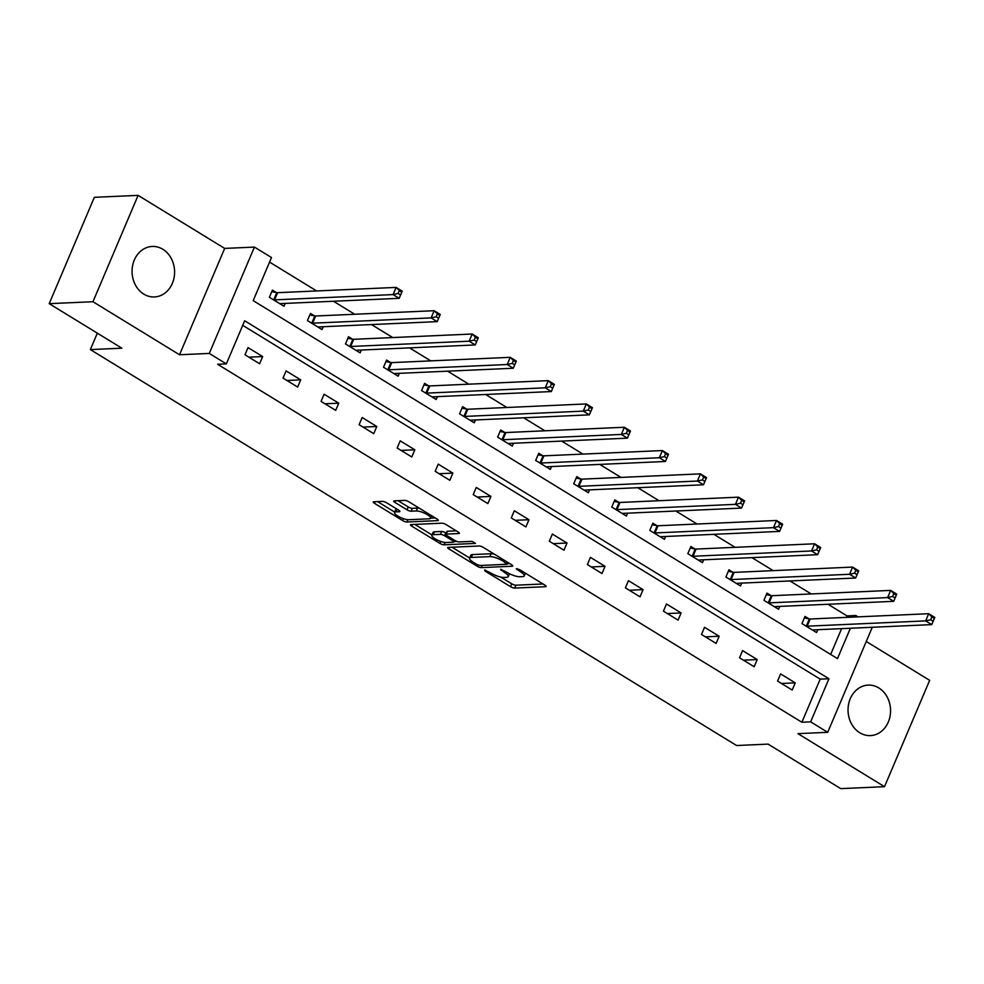 <?xml version="1.0" encoding="UTF-8"?>
<svg xmlns="http://www.w3.org/2000/svg" width="984" height="984" viewBox="0 0 984 984"><rect width="100%" height="100%" fill="white"/><g stroke="black" fill="none" stroke-linecap="round" stroke-linejoin="round"><path stroke-width="1.48" d="M484.645 570.019L485.124 571.101L510.548 586.685A3.186 0.849 -157 0 0 514.669 588.075L545.591 586.698A3.186 0.849 -157 0 0 546.12 586.476A3.186 0.849 -157 0 0 544.915 585.148L519.478 569.576L516.231 568.752L520.364 571.692A10.172 2.718 -157 0 1 524.238 575.911A10.172 2.718 -157 0 1 522.529 576.636L519.958 576.747A10.172 2.718 -157 0 1 506.797 572.294L500.622 569.306L504.386 572.405A10.172 2.718 -157 0 1 508.261 576.624A10.172 2.718 -157 0 1 506.551 577.35L503.968 577.46A10.172 2.718 -157 0 1 490.819 573.008L484.645 570.019M143.812 294.118A25.277 21.254 87.4 0 0 154.451 296.947A25.277 21.254 87.4 0 0 174.156 277.23A25.277 21.254 87.4 0 0 162.852 249.284A25.277 21.254 87.4 0 0 152.2 246.455A25.277 21.254 87.4 0 0 132.508 266.16A25.277 21.254 87.4 0 0 143.812 294.118M859.782 732.773A25.277 21.254 87.4 0 0 870.422 735.601A25.277 21.254 87.4 0 0 890.114 715.885A25.277 21.254 87.4 0 0 878.81 687.927A25.277 21.254 87.4 0 0 868.171 685.098A25.277 21.254 87.4 0 0 848.479 704.815A25.277 21.254 87.4 0 0 859.782 732.773M386.589 502.775A3.186 0.849 -157 0 0 382.481 501.385L373.797 501.766A3.186 0.849 -157 0 0 373.268 502A3.186 0.849 -157 0 0 374.474 503.316L402.714 520.622A3.186 0.849 -157 0 0 406.835 522.012L437.757 520.634A3.186 0.849 -157 0 0 438.298 520.401A3.186 0.849 -157 0 0 437.081 519.085L408.84 501.778A3.186 0.849 -157 0 0 404.731 500.389L394.24 500.856A3.186 0.849 -157 0 0 393.711 501.077A3.186 0.849 -157 0 0 394.916 502.406L407.007 509.81A3.186 0.849 -157 0 0 411.115 511.2L416.318 510.967A8.512 2.276 -157 0 1 425.555 513.697A8.512 2.276 -157 0 1 430.549 518.211A8.512 2.276 -157 0 1 429.122 518.814L408.766 519.724A8.512 2.276 -157 0 1 399.529 516.981A8.512 2.276 -157 0 1 394.522 512.479A8.512 2.276 -157 0 1 395.962 511.877L399.356 511.729A3.186 0.849 -157 0 0 399.885 511.495A3.186 0.849 -157 0 0 398.68 510.179L386.589 502.775M49.2 303.662L94.341 197.317L138.104 195.373L92.963 301.719L49.2 303.662L121.868 348.188L90.356 349.591L736.586 745.515L768.086 744.113L840.754 788.627L884.518 786.683L797.95 733.646L827.716 732.317L810.644 721.85L801.886 722.244L217.612 364.277L226.357 363.883L209.285 353.428L254.425 247.082L271.498 257.537L253.195 300.649L837.482 658.616L850.373 628.259M92.963 301.719L179.531 354.757L209.285 353.428M448.237 547.375A3.186 0.849 -157 0 0 447.708 547.608A3.186 0.849 -157 0 0 448.913 548.924L477.166 566.231A3.186 0.849 -157 0 0 481.274 567.62L512.197 566.243A3.186 0.849 -157 0 0 512.738 566.009A3.186 0.849 -157 0 0 511.52 564.693L483.279 547.387A3.186 0.849 -157 0 0 479.171 545.997L448.237 547.375M439.934 543.426L411.693 526.12A3.186 0.849 -157 0 1 410.488 524.804A3.186 0.849 -157 0 1 411.017 524.57L441.951 523.193A3.186 0.849 -157 0 1 446.059 524.583L458.15 531.987A3.186 0.849 -157 0 1 459.356 533.316A3.186 0.849 -157 0 1 458.827 533.537L446.281 534.091A3.186 0.849 -157 0 0 445.74 534.324A3.186 0.849 -157 0 0 446.957 535.64L454.977 540.548A3.186 0.849 -157 0 0 459.085 541.938L472.148 541.36L475.493 543.414L444.055 544.816A3.186 0.849 -157 0 1 439.934 543.426L440.771 541.458M884.518 786.683L929.659 680.338L866.264 641.494M97.342 333.158L90.356 349.591M801.886 722.244L820.189 679.132L242.716 325.335M795.244 682.871L780.62 673.905L777.569 681.088L792.206 690.055L795.244 682.871L781.481 683.486M757.213 659.563L742.576 650.596L739.525 657.779L754.162 666.746L757.213 659.563L743.437 660.178M719.169 636.254L704.532 627.288L701.481 634.471L716.118 643.438L719.169 636.254L705.393 636.869M681.125 612.946L666.488 603.979L663.45 611.162L678.074 620.129L681.125 612.946L667.349 613.561M643.081 589.637L628.456 580.671L625.406 587.854L640.031 596.821L643.081 589.637L629.305 590.252M605.037 566.329L590.412 557.362L587.362 564.558L601.987 573.512L605.037 566.329L591.261 566.944M567.005 543.02L552.368 534.066L549.318 541.249L563.955 550.204L567.005 543.02L553.229 543.635M528.962 519.712L514.324 510.757L511.274 517.941L525.911 526.907L528.962 519.712L515.186 520.327M490.918 496.416L476.281 487.449L473.23 494.632L487.867 503.599L490.918 496.416L477.142 497.031M452.874 473.107L438.249 464.141L435.199 471.324L449.823 480.29L452.874 473.107L439.098 473.722M414.83 449.799L400.205 440.832L397.155 448.015L411.779 456.982L414.83 449.799L401.054 450.414M376.786 426.49L362.161 417.523L359.111 424.707L373.736 433.673L376.786 426.49L363.022 427.105M338.754 403.182L324.117 394.215L321.067 401.398L335.704 410.365L338.754 403.182L324.978 403.797M300.71 379.873L286.073 370.906L283.023 378.102L297.66 387.056L300.71 379.873L286.934 380.488M262.666 356.565L248.03 347.598L244.979 354.793L259.616 363.748L262.666 356.565L248.891 357.18M846.4 617.374L847.027 615.898L828.011 604.25M811.197 593.942L789.967 580.941M773.153 570.634L751.924 557.633M735.109 547.325L713.892 534.324M697.066 524.017L675.848 511.016M659.022 500.721L637.804 487.72M620.978 477.412L599.76 464.411M582.946 454.104L561.716 441.103M544.902 430.795L523.685 417.794M506.858 407.487L485.641 394.486M468.814 384.178L447.597 371.177M430.771 360.87L409.553 347.869M392.727 337.561L371.509 324.56M354.695 314.253L333.465 301.252M316.651 290.957L269.567 262.101M830.668 654.446L841.615 628.641M808.971 618.838L805.023 616.414L801.972 623.61L816.597 632.564L817.815 629.711M770.927 595.529L766.979 593.106L763.928 600.302L778.553 609.256L779.771 606.402M732.883 572.221L728.935 569.81L725.885 576.993L740.521 585.96L741.727 583.094M694.839 548.912L690.891 546.501L687.841 553.684L702.478 562.651L703.683 559.785M656.795 525.604L652.847 523.193L649.797 530.376L664.434 539.343L665.651 536.477M618.764 502.307L614.816 499.884L611.765 507.067L626.39 516.034L627.607 513.168M580.72 478.999L576.772 476.576L573.721 483.759L588.346 492.726L589.564 489.872M542.676 455.69L538.728 453.267L535.677 460.451L550.314 469.417L551.52 466.564M504.632 432.382L500.684 429.959L497.633 437.142L512.27 446.109L513.476 443.255M466.588 409.073L462.64 406.65L459.589 413.846L474.226 422.8L475.444 419.947M428.544 385.765L424.596 383.354L421.558 390.537L436.183 399.492L437.4 396.638M390.513 362.456L386.564 360.046L383.514 367.229L398.139 376.196L399.356 373.33M352.469 339.148L348.521 336.737L345.47 343.92L360.095 352.887L361.312 350.021M314.425 315.839L310.477 313.429L307.426 320.612L322.063 329.578L323.269 326.713M276.381 292.543L272.433 290.12L269.382 297.303L284.019 306.27L285.225 303.416M179.531 354.757L224.672 248.411L138.104 195.373M224.672 248.411L254.425 247.082M847.027 615.898L855.785 615.504L857.986 616.857M810.644 721.85L828.946 678.739L244.659 320.772L226.357 363.883M872.291 627.275L827.716 732.317M855.158 616.98L855.785 615.504M820.189 679.132L828.946 678.739M500.819 577.104L511.766 583.807A3.186 0.849 -157 0 0 515.887 585.197L543.02 583.992M507.535 563.623L509.626 563.537M452.037 547.215L469.651 558.014M476.933 564.509L479.811 565.48L506.957 564.275L503.021 561.064A10.172 2.718 -157 0 0 489.86 556.612L471.299 557.448A10.172 2.718 -157 0 0 469.589 558.162A10.172 2.718 -157 0 0 473.464 562.381L476.933 564.509M494.239 554.103A10.172 2.718 -157 0 0 491.077 553.746L489.86 556.612M469.589 558.162L470.807 555.284A10.172 2.718 -157 0 1 472.517 554.57L491.077 553.746M431.988 534.927L414.805 524.411M456.256 530.831L447.499 531.225A3.186 0.849 -157 0 0 446.97 531.446L445.74 534.324M456.785 541.421L453.956 541.557M433.267 534.681A8.512 2.276 -157 0 0 431.841 535.271A8.512 2.276 -157 0 0 436.834 539.786A8.512 2.276 -157 0 0 446.072 542.516L453.243 542.196A3.186 0.849 -157 0 0 453.772 541.975A3.186 0.849 -157 0 0 452.566 540.659L444.547 535.739A3.186 0.849 -157 0 0 440.438 534.361L433.267 534.681L434.485 531.803A8.512 2.276 -157 0 0 433.058 532.406L431.841 535.271M434.485 531.803L441.656 531.483A3.186 0.849 -157 0 1 445.764 532.873L446.232 533.156M396.798 509.036A8.512 2.276 -157 0 0 395.752 509.601L394.522 512.479M419.381 508.236A8.512 2.276 -157 0 0 417.536 508.088L416.318 510.967M398.04 500.696L408.225 506.932A3.186 0.849 -157 0 0 412.345 508.322L417.536 508.088M430.586 518.125L435.186 517.928M377.585 501.606L394.695 512.086M812.649 630.154L812.772 630.055A3.235 0.861 23 0 1 813.239 629.908L931.75 624.619L925.649 620.892L928.699 613.708L810.201 618.997A3.235 0.861 23 0 1 809.365 618.911L804.371 617.952M931.897 616.882L928.699 613.708L934.8 617.435L931.75 624.619L934.333 618.37L931.897 616.882L930.667 619.748L933.115 621.248M930.667 619.748L925.649 620.892L807.151 626.181A3.235 0.861 23 0 1 806.314 626.095L805.921 626.021M934.333 618.37L934.8 617.435M774.617 606.845L774.728 606.747A3.235 0.861 23 0 1 775.207 606.611L893.706 601.322L887.617 597.583L890.668 590.4L772.157 595.689A3.235 0.861 23 0 1 771.321 595.603L766.327 594.644M893.853 593.573L890.668 590.4L896.756 594.127L893.706 601.322L896.289 595.062L893.853 593.573L892.636 596.439L895.071 597.94M892.636 596.439L887.617 597.583L769.107 602.872A3.235 0.861 23 0 1 768.27 602.786L767.877 602.712M896.289 595.062L896.756 594.127M736.573 583.537L736.684 583.438A3.235 0.861 23 0 1 737.164 583.303L855.662 578.014L849.573 574.275L852.624 567.091L734.113 572.38A3.235 0.861 23 0 1 733.289 572.294L728.283 571.347M855.809 570.265L852.624 567.091L858.712 570.818L855.662 578.014L858.245 571.753L855.809 570.265L854.592 573.143L857.027 574.631M854.592 573.143L849.573 574.275L731.063 579.564A3.235 0.861 23 0 1 730.239 579.49L729.833 579.404M858.245 571.753L858.712 570.818M698.529 560.228L698.64 560.13A3.235 0.861 23 0 1 699.12 559.994L817.63 554.705L811.529 550.966L814.58 543.783L696.069 549.072A3.235 0.861 23 0 1 695.245 548.998L690.239 548.039M817.765 546.956L814.58 543.783L820.681 547.522L817.63 554.705L820.201 548.445L817.765 546.956L816.548 549.835L818.983 551.323M816.548 549.835L811.529 550.966L693.019 556.255A3.235 0.861 23 0 1 692.195 556.181L691.789 556.095M820.201 548.445L820.681 547.522M660.485 536.92L660.596 536.821A3.235 0.861 23 0 1 661.076 536.686L779.586 531.397L773.486 527.658L776.536 520.474L658.025 525.764A3.235 0.861 23 0 1 657.201 525.69L652.195 524.73M779.722 523.648L776.536 520.474L782.637 524.214L779.586 531.397L782.169 525.149L779.722 523.648L778.504 526.526L780.939 528.014M778.504 526.526L773.486 527.658L654.975 532.947A3.235 0.861 23 0 1 654.151 532.873L653.745 532.799M782.169 525.149L782.637 524.214M622.442 513.611L622.552 513.513A3.235 0.861 23 0 1 623.032 513.377L741.542 508.088L735.442 504.349L738.492 497.166L619.994 502.455A3.235 0.861 23 0 1 619.157 502.381L614.164 501.422M741.69 500.339L738.492 497.166L744.593 500.905L741.542 508.088L744.125 501.84L741.69 500.339L740.46 503.218L742.908 504.706M740.46 503.218L735.442 504.349L616.943 509.638A3.235 0.861 23 0 1 616.107 509.564L615.713 509.491M744.125 501.84L744.593 500.905M584.398 490.303L584.521 490.204A3.235 0.861 23 0 1 584.988 490.069L703.499 484.78L697.398 481.041L700.448 473.858L581.95 479.147A3.235 0.861 23 0 1 581.113 479.073L576.12 478.113M703.646 477.031L700.448 473.858L706.549 477.597L703.499 484.78L706.081 478.531L703.646 477.031L702.428 479.909L704.864 481.41M702.428 479.909L697.398 481.041L578.899 486.33A3.235 0.861 23 0 1 578.063 486.256L577.669 486.182M706.081 478.531L706.549 477.597M546.366 467.006L546.477 466.896A3.235 0.861 23 0 1 546.956 466.76L665.455 461.471L659.366 457.744L662.416 450.549L543.906 455.838A3.235 0.861 23 0 1 543.07 455.764L538.076 454.805M665.602 453.722L662.416 450.549L668.505 454.288L665.455 461.471L668.038 455.223L665.602 453.722L664.385 456.601L666.82 458.101M664.385 456.601L659.366 457.744L540.856 463.034A3.235 0.861 23 0 1 540.019 462.947L539.626 462.874M668.038 455.223L668.505 454.288M508.322 443.698L508.433 443.599A3.235 0.861 23 0 1 508.912 443.452L627.411 438.163L621.322 434.436L624.373 427.253L505.862 432.542A3.235 0.861 23 0 1 505.038 432.456L500.032 431.496M627.558 430.426L624.373 427.253L630.461 430.98L627.411 438.163L629.994 431.914L627.558 430.426L626.341 433.292L628.776 434.793M626.341 433.292L621.322 434.436L502.812 439.725A3.235 0.861 23 0 1 501.988 439.639L501.582 439.565M629.994 431.914L630.461 430.98M470.278 420.389L470.389 420.291A3.235 0.861 23 0 1 470.869 420.156L589.379 414.854L583.278 411.127L586.329 403.944L467.818 409.233A3.235 0.861 23 0 1 466.994 409.147L461.988 408.188M589.514 407.118L586.329 403.944L592.429 407.671L589.379 414.854L591.962 408.606L589.514 407.118L588.297 409.984L590.732 411.484M588.297 409.984L583.278 411.127L464.768 416.416A3.235 0.861 23 0 1 463.944 416.33L463.538 416.257M591.962 408.606L592.429 407.671M432.234 397.081L432.345 396.983A3.235 0.861 23 0 1 432.825 396.847L551.335 391.558L545.234 387.819L548.285 380.636L429.774 385.925A3.235 0.861 23 0 1 428.95 385.839L423.944 384.892M551.471 383.809L548.285 380.636L554.386 384.363L551.335 391.558L553.918 385.298L551.471 383.809L550.253 386.687L552.701 388.176M550.253 386.687L545.234 387.819L426.724 393.108A3.235 0.861 23 0 1 425.9 393.034L425.494 392.948M553.918 385.298L554.386 384.363M394.19 373.772L394.313 373.674A3.235 0.861 23 0 1 394.781 373.539L513.291 368.25L507.191 364.511L510.241 357.327L391.743 362.616A3.235 0.861 23 0 1 390.906 362.53L385.913 361.583M513.439 360.501L510.241 357.327L516.342 361.067L513.291 368.25L515.874 361.989L513.439 360.501L512.209 363.379L514.657 364.867M512.209 363.379L507.191 364.511L388.692 369.799A3.235 0.861 23 0 1 387.856 369.726L387.462 369.64M515.874 361.989L516.342 361.067M356.159 350.464L356.269 350.365A3.235 0.861 23 0 1 356.737 350.23L475.247 344.941L469.159 341.202L472.197 334.019L353.699 339.308A3.235 0.861 23 0 1 352.862 339.234L347.869 338.275M475.395 337.192L472.197 334.019L478.298 337.758L475.247 344.941L477.83 338.693L475.395 337.192L474.177 340.07L476.613 341.559M474.177 340.07L469.159 341.202L350.648 346.491A3.235 0.861 23 0 1 349.812 346.417L349.418 346.343M477.83 338.693L478.298 337.758M318.115 327.155L318.226 327.057A3.235 0.861 23 0 1 318.705 326.922L437.203 321.633L431.115 317.893L434.165 310.71L315.655 315.999A3.235 0.861 23 0 1 314.831 315.925L309.825 314.966M437.351 313.884L434.165 310.71L440.254 314.45L437.203 321.633L439.786 315.384L437.351 313.884L436.133 316.762L438.569 318.25M436.133 316.762L431.115 317.893L312.605 323.183A3.235 0.861 23 0 1 311.78 323.109L311.375 323.035M439.786 315.384L440.254 314.45M280.071 303.847L280.182 303.748A3.235 0.861 23 0 1 280.661 303.613L399.172 298.324L393.071 294.585L396.122 287.402L277.611 292.691A3.235 0.861 23 0 1 276.787 292.617L271.781 291.658M399.307 290.575L396.122 287.402L402.21 291.141L399.172 298.324L401.743 292.076L399.307 290.575L398.089 293.453L400.525 294.942M398.089 293.453L393.071 294.585L274.561 299.874A3.235 0.861 23 0 1 273.737 299.8L273.331 299.726M401.743 292.076L402.21 291.141M485.53 570.154L485.124 571.101M517.486 568.727L517.08 569.674M501.508 569.441L501.102 570.388M504.927 571.15L504.386 572.405M520.905 570.437L520.364 571.692M545.911 585.935L545.591 586.698M515.887 585.197L514.669 588.075M511.766 583.807L510.548 586.685M512.529 565.48L512.197 566.243M482.221 565.37L481.274 567.62M477.72 564.914L477.166 566.231M449.602 547.325L448.913 548.924M507.018 561.938L506.489 563.192M503.55 559.81L503.021 561.064M472.517 554.57L471.299 557.448M412.37 524.521L411.693 526.12M459.147 532.774L458.827 533.537M447.499 531.225L446.281 534.091M445.039 542.479L444.055 544.816M453.095 539.404L452.566 540.659M445.764 532.873L444.547 535.739M441.656 531.483L440.438 534.361M399.676 510.954L399.356 511.729M397.093 509.208L395.962 511.877M412.345 508.322L411.115 511.2M408.225 506.932L407.007 509.81M395.605 500.794L394.916 502.406M438.077 519.872L437.757 520.634M407.819 519.687L406.835 522.012M403.538 518.679L402.714 520.622M375.15 501.717L374.474 503.316M810.201 618.997L807.151 626.181M809.365 618.911L806.314 626.095M772.157 595.689L769.107 602.872M771.321 595.603L768.27 602.786M734.113 572.38L731.063 579.564M733.289 572.294L730.239 579.49M696.069 549.072L693.019 556.255M695.245 548.998L692.195 556.181M658.025 525.764L654.975 532.947M657.201 525.69L654.151 532.873M619.994 502.455L616.943 509.638M619.157 502.381L616.107 509.564M581.95 479.147L578.899 486.33M581.113 479.073L578.063 486.256M543.906 455.838L540.856 463.034M543.07 455.764L540.019 462.947M505.862 432.542L502.812 439.725M505.038 432.456L501.988 439.639M467.818 409.233L464.768 416.416M466.994 409.147L463.944 416.33M429.774 385.925L426.724 393.108M428.95 385.839L425.9 393.034M391.743 362.616L388.692 369.799M390.906 362.53L387.856 369.726M353.699 339.308L350.648 346.491M352.862 339.234L349.812 346.417M315.655 315.999L312.605 323.183M314.831 315.925L311.78 323.109M277.611 292.691L274.561 299.874M276.787 292.617L273.737 299.8M509.478 573.758L508.261 576.624M525.394 573.192L524.238 575.911M508.002 562.541L507.338 564.115M454.51 540.265L453.772 541.975M431.607 515.727L430.549 518.211"/></g></svg>
